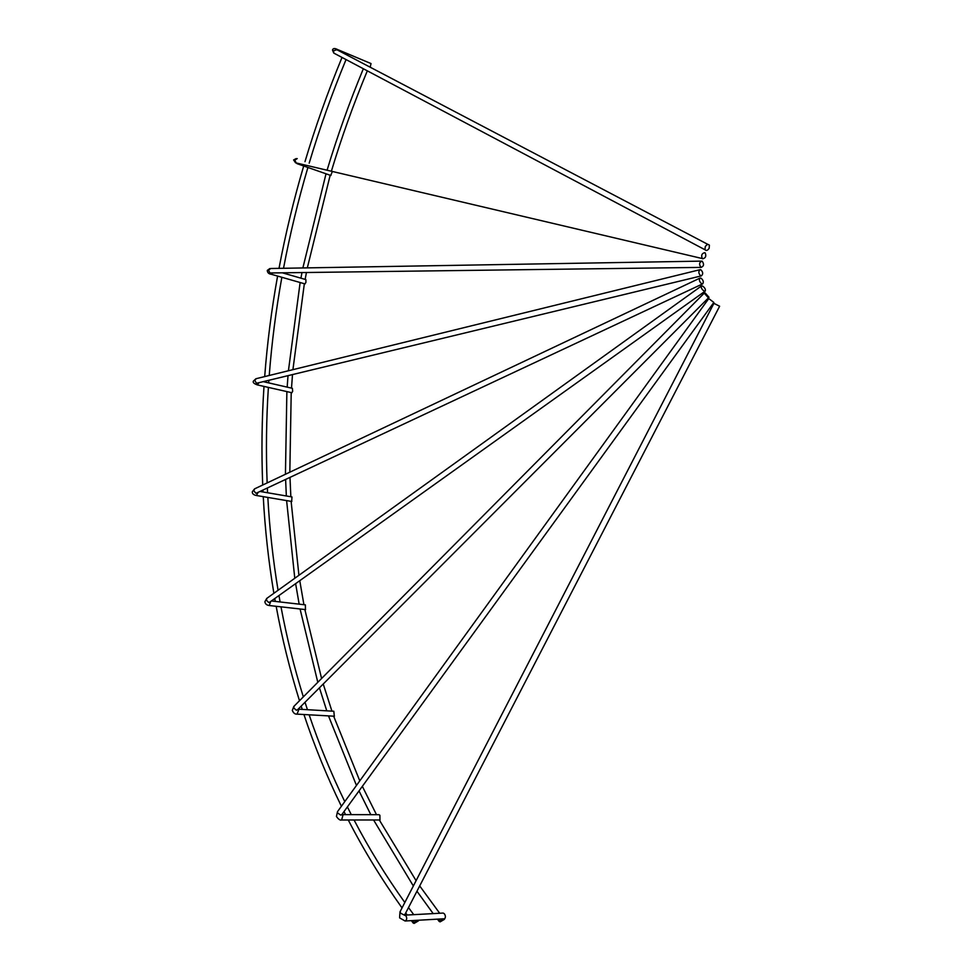 <?xml version="1.0" encoding="UTF-8"?>
<svg xmlns="http://www.w3.org/2000/svg" width="972" height="972" viewBox="0 0 972 972"><rect width="100%" height="100%" fill="white"/><g stroke="black" fill="none" stroke-linecap="round" stroke-linejoin="round"><path stroke-width="1.46" d="M353.006 819.991L353.638 819.991M378.91 819.979L378.278 819.979M417.474 920.435L418.458 920.861L414.133 923.4L413.136 922.963L417.474 920.435M404.437 915.199L406.017 915.879C407.159 918.382 406.843 920.095 405.069 921.006L444.678 918.734C445.723 917.301 445.613 915.648 444.35 913.777L443.208 913.06L404.717 915.15M714.517 303.665L719.62 306.229L714.517 303.665M709.305 298.975L713.849 302.438L709.305 298.975M705.21 292.997L709.038 297.31L708.053 297.444L704.226 293.131L705.21 292.997M702.379 285.938C704.724 287.493 705.708 289.182 705.308 291.029L704.299 291.138C701.942 289.595 700.958 287.894 701.359 286.047L702.379 285.938M700.885 278.089C703.254 279.997 703.862 281.904 702.72 283.836L701.833 283.848C699.463 281.953 698.844 280.033 699.986 278.101L700.885 278.089M700.8 269.73C703.133 272.099 703.303 274.153 701.298 275.902L700.727 275.817C698.394 273.46 698.224 271.395 700.229 269.645L700.8 269.73M702.112 261.152C704.275 264.092 703.947 266.17 701.104 267.397L701.031 267.373C698.856 264.433 699.184 262.355 702.027 261.116L702.112 261.152M704.773 252.659L705.162 252.89C706.486 256.098 705.66 258.066 702.72 258.783L702.306 258.552C700.994 255.332 701.82 253.376 704.773 252.659M443.499 918.929L444.435 919.342L440.146 921.857L439.198 921.444L443.499 918.929M709.171 248.249C707.665 250.497 706.279 251.007 705.016 249.768L705.222 246.706C706.729 244.446 708.114 243.948 709.378 245.187L709.171 248.249M713.703 302.632L341.95 814.414L340.783 815.107L337.673 813.029L337.478 811.681L336.446 816.456C338.45 819.36 340.188 820.538 341.634 819.991L342.849 815.544L341.852 814.621L379.044 814.694L379.882 815.265L379.979 819.979M298.137 709.147L333.821 711.249L334.307 716.218M271.37 600.963L305.366 604.863L305.451 609.578M259.974 491.455L291.965 496.935L291.685 501.455M263.23 381.644L292.39 388.326L292.657 391.364L291.758 392.7M282.33 272.804L305.876 279.608L305.925 282.427L304.892 283.885M332.339 171.558L330.723 175.446M338.025 49.73L371.025 63.569L370.174 67.202M719.572 306.326L405.105 914.13L404.012 914.944L400.44 913.121L400.257 911.347M708.43 299.048L337.806 811.231M297.967 709.317L298.586 710.277L297.007 714.128M708.831 297.517L297.59 709.706L296.411 710.228L293.714 707.968L294.115 706.158M705.113 291.175L269.742 602.13L268.637 602.458L266.316 600.052L266.984 598.242M270.714 601.437L269.22 605.52M702.683 283.86L256.632 493.023L255.733 493.144L253.741 490.617L254.652 488.831M258.212 492.282L256.365 495.489M257.276 383.077L256.438 383.126L254.737 380.489L256.183 378.679L699.901 269.718M270.775 272.962L269.961 272.95L268.539 270.216L270.678 268.503L701.201 261.128M296.266 163.065L294.795 160.149L297.25 158.582M335.012 53.727L333.773 53.071L332.497 50.034C333.007 48.223 334.708 48.065 337.588 49.548L338.39 50.52M705.016 249.768L333.773 53.071L333.566 50.678L336.944 49.766L708.029 244.47M380.052 819.979L341.512 819.991M259.135 382.628L257.179 384.863M272.658 272.938L270.884 274.14M270.338 272.974L701.104 267.397M330.905 175.507L297.104 163.685M439.526 919.026L439.21 921.492M413.465 920.533L413.149 923.011M413.744 914.664L408.495 907.569M404.826 902.502C385.677 875.663 368.752 848.167 354.063 819.991M351.281 814.621L347.393 806.93M344.768 801.596C330.917 773.068 319.047 744.127 309.145 714.809M307.444 709.694L305.014 702.258M303.325 696.888C294.079 667.084 286.643 637.073 280.993 606.844M280.094 601.972L278.964 595.544M278.065 590.283C272.962 559.435 269.548 528.489 267.835 497.433M267.579 492.755L267.349 487.993M267.142 482.926C265.903 451.117 266.316 419.284 268.381 387.403M268.685 382.895L268.867 380.283M269.232 375.471C271.771 342.727 275.975 309.995 281.856 277.287M283.52 268.284C289.899 234.617 298.027 201.01 307.905 167.463M309.181 163.162C319.557 128.498 331.841 93.968 346.044 59.571M405.069 921.006L399.601 917.86L399.978 911.894L713.788 303.58M334.417 716.218L297.189 714.141C295.038 714.359 293.41 713.12 292.317 710.411L293.799 706.474L704.226 293.131M305.585 609.602L269.438 605.544C266.705 605.228 265.186 603.964 264.894 601.741L266.741 598.424L701.359 286.047M291.831 501.479L256.632 495.538C253.534 494.991 252.113 493.715 252.343 491.723L254.603 488.855L699.986 278.101M291.916 392.737L257.495 384.936C254.02 383.746 252.647 382.482 253.388 381.121L255.903 378.752M305.062 283.933L271.237 274.25C268.77 273.97 267.446 272.695 267.264 270.423L269.827 268.551M702.306 258.552L295.561 162.798L293.605 159.943L296.205 158.57M439.684 913.255L419.697 885.917M416.089 880.656L379.311 819.979M376.492 814.682L362.349 786.336M359.786 780.844L333.663 716.182M331.926 711.127L323.226 684.009M321.586 678.48L304.856 609.517M303.92 604.706L299.765 580.685M298.926 575.29L291.114 501.358M290.847 496.741L289.984 477.386M289.826 472.185L291.211 392.579M291.503 388.12L292.499 374.585M292.912 369.664L304.345 283.739M305.135 279.401L306.435 272.5M307.322 267.871L330.164 175.252M331.44 170.999C341.549 137.465 353.516 104.089 367.319 70.847M256.997 383.15L701.298 275.902M439.198 921.444L437.424 919.148M433.184 913.607L416.952 891.227M413.343 885.978L373.588 819.979M370.806 814.67L359.02 790.916M356.469 785.437L328.5 715.89M326.786 710.836L319.436 687.799M317.795 682.308L300.069 608.982M299.157 604.159L295.622 583.65M294.783 578.267L286.606 500.604M286.339 495.975L285.61 479.427M285.44 474.263L286.874 391.595M287.165 387.135L288.016 375.666M288.429 370.757L300.129 282.524M300.919 278.186L301.976 272.549M302.863 267.956L326.021 173.794M327.285 169.541C337.454 135.801 349.47 102.206 363.346 68.745M297.493 163.831L296.144 162.931M413.136 922.963L411.387 920.642M407.195 915.017L405.701 912.987M402.031 907.921C381.619 879.332 363.698 850.026 348.28 819.991M345.534 814.609L344.015 811.571M341.391 806.262C326.726 776.093 314.235 745.512 303.932 714.517M302.243 709.39L301.174 706.109M299.485 700.751C289.753 669.501 281.977 638.009 276.157 606.297M275.27 601.413L274.772 598.545M273.873 593.297C268.515 561.196 264.979 528.975 263.254 496.656M263.023 491.978L262.926 490.07M262.707 485.016C261.395 452.187 261.82 419.321 263.995 386.406M264.688 376.589C267.251 343.067 271.553 309.558 277.591 276.072M279.013 268.357C285.44 234.179 293.678 200.05 303.689 165.993M304.977 161.68C315.402 126.81 327.746 92.061 342.01 57.433"/></g></svg>
